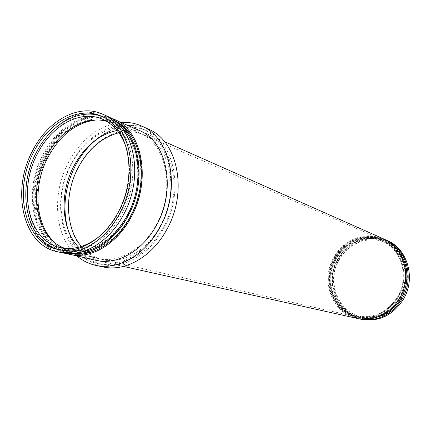 <?xml version="1.0" encoding="UTF-8"?>
<svg xmlns="http://www.w3.org/2000/svg" width="431" height="431" viewBox="0 0 431 431"><rect width="100%" height="100%" fill="white"/><g stroke="black" fill="none" stroke-linecap="round" stroke-linejoin="round"><path stroke-width="0.32" stroke-dasharray="2.15 1.62" d="M387.189 240.498C369.89 232.519 347.919 241.031 338.27 258.525C324.333 281.249 336.164 314.436 361.216 319.312M384.608 239.388C367.449 232.309 346.314 240.951 336.87 258.034C323.223 280.36 334.176 312.901 358.479 318.676M398.185 250.998C394.57 246.629 390.249 243.326 385.222 241.101C368.467 233.435 347.214 241.699 337.861 258.659C324.344 280.7 335.76 312.868 359.993 317.663C365.359 318.859 370.795 318.773 376.301 317.41M399.138 297.918C411.788 277.483 403.4 248.299 383.418 240.304C366.603 232.611 345.279 240.929 335.884 257.964C322.318 280.112 333.75 312.416 358.069 317.227C374.986 320.082 388.676 313.644 399.138 297.918M404.628 265.367C401.315 253.207 394.36 244.663 383.757 239.717C366.657 231.862 344.94 240.315 335.388 257.652C321.585 280.177 333.238 313.046 357.994 317.906C369.459 320.233 380.131 317.491 390.023 309.684M398.928 298.031C411.799 277.235 403.287 247.534 382.981 239.372C365.849 231.501 344.105 239.981 334.537 257.35C320.712 279.918 332.371 312.852 357.164 317.717C374.367 320.594 388.288 314.032 398.928 298.031M383.326 238.785C365.903 230.747 343.771 239.367 334.036 257.038C319.98 279.988 331.859 313.482 357.094 318.396M163.494 227.094C183.498 191.897 173.585 144.153 146.082 133.47C122.9 122.776 92.789 138.798 78.442 167.147C57.991 204.014 70.178 255.475 103.715 262.037C124.284 267.042 149.886 252.738 163.494 227.094M148.453 129.144C123.498 117.421 91.033 134.682 75.63 165.17C53.697 204.741 66.832 260.071 103.052 266.929M121.3 122.469C99.211 125.168 81.567 138.55 68.367 162.6C51.23 194.5 54.613 237.454 77.246 256.149M139.224 130.426C115.934 119.683 85.65 135.937 71.185 164.594C50.572 201.864 62.694 253.816 96.393 260.41M110.115 117.749C86.954 110.04 58.659 127.145 44.533 155.225C24.4 192.269 33.947 243.423 65.447 253.299M114.581 120.761L113.45 120.238C90.181 109.549 59.828 126.391 45.169 155.683C24.319 193.788 35.978 246.645 69.612 253.277L70.835 253.53M115.449 121.456L111.193 119.242C87.892 108.537 57.49 125.459 42.793 154.842C21.889 193.083 33.521 246.096 67.204 252.738L71.945 253.487M121.337 127.312L110.654 120.265C87.757 109.786 57.878 126.412 43.429 155.3C22.865 192.91 34.297 245.023 67.376 251.596L80.155 252.275M121.844 213.878C142.246 177.416 132.726 128.384 105.32 117.916C82.348 107.405 52.356 124.209 37.815 153.334C17.138 191.24 28.511 243.72 61.692 250.309C82.138 255.378 107.944 240.455 121.844 213.878M106.409 115.858C82.633 104.889 51.575 122.291 36.543 152.412C15.182 191.596 26.954 245.88 61.342 252.614M58.815 249.641L60.049 249.942C80.511 255.012 106.355 240.045 120.281 213.404C140.727 176.85 131.213 127.711 103.779 117.237L102.61 116.747M98.828 236.878C106.732 230.51 113.375 222.321 118.767 212.316C129.241 191.558 132.048 171.053 127.193 150.796M64.952 248.375L69.337 249.678C89.072 254.629 113.935 240.358 127.274 214.902C146.842 180.007 137.57 133.007 111.096 122.97L106.791 121.413M45.648 156.313C25.467 193.207 36.71 244.329 69.159 250.82C89.212 255.815 114.468 241.312 128.023 215.441C147.925 179.964 138.513 132.188 111.629 121.946C89.147 111.704 59.839 127.985 45.648 156.313M55.448 243.127C60.195 247.222 65.566 249.969 71.557 251.365C91.582 256.353 116.785 241.904 130.302 216.13C150.144 180.788 140.727 133.163 113.876 122.932C108.229 120.491 102.282 119.506 96.032 119.98M47.383 156.69C26.905 194.085 38.375 245.945 71.379 252.501C91.722 257.533 117.318 242.852 131.056 216.669C151.227 180.751 141.67 132.349 114.414 121.919C91.566 111.462 61.773 127.959 47.383 156.69M78.663 247.265C84.164 253.029 90.672 256.79 98.187 258.552C118.213 263.492 143.2 249.484 156.485 224.379C176.004 189.952 166.377 143.302 139.563 132.985C132.473 129.936 125.006 129.09 117.151 130.453M71.077 164.001C49.673 202.705 62.333 256.72 97.487 263.476C118.908 268.599 145.586 253.6 159.826 226.738C180.778 189.829 170.531 139.833 141.928 128.61C117.668 117.307 86.114 134.213 71.077 164.001M67.699 228.769C73.523 248.094 84.918 259.985 101.883 264.435C123.244 269.542 149.816 254.662 163.974 227.988C184.807 191.337 174.555 141.654 146.034 130.453C129.747 123.945 113.515 126.73 97.341 138.809M81.437 246.462C87.224 253.218 94.27 257.582 102.578 259.543C122.544 264.467 147.429 250.567 160.644 225.639C180.056 191.456 170.417 145.091 143.685 134.801C135.835 131.439 127.576 130.755 118.908 132.748M334.461 257.463C320.858 279.687 332.306 312.092 356.679 316.914C373.645 319.775 387.367 313.315 397.861 297.53C410.554 277.025 402.145 247.744 382.114 239.733C365.262 232.023 343.884 240.369 334.461 257.463M334.962 257.781C321.585 279.622 332.824 311.468 356.76 316.241C373.462 319.08 386.979 312.728 397.312 297.18C409.8 277.004 401.509 248.175 381.774 240.32C365.213 232.778 344.218 240.983 334.962 257.781M335.814 258.077C322.463 279.875 333.691 311.661 357.59 316.429C374.27 319.263 387.765 312.928 398.082 297.417C410.544 277.278 402.258 248.509 382.556 240.665C366.021 233.128 345.059 241.317 335.814 258.077M336.315 258.395C323.191 279.811 334.208 311.037 357.671 315.751C374.086 318.568 387.377 312.34 397.533 297.067C409.795 277.252 401.622 248.946 382.222 241.252C365.973 233.882 345.398 241.931 336.315 258.395M339.412 259.478C326.375 280.743 337.354 311.753 360.693 316.446C377.023 319.247 390.233 313.073 400.324 297.918C412.499 278.254 404.364 250.147 385.061 242.497C368.904 235.164 348.437 243.138 339.412 259.478M338.421 258.853C324.92 280.867 336.331 312.998 360.542 317.787C377.384 320.632 391.009 314.237 401.417 298.608C413.997 278.302 405.63 249.285 385.74 241.328C368.995 233.667 347.769 241.92 338.421 258.853M339.262 259.15C325.782 281.12 337.182 313.186 361.361 317.97C378.181 320.809 391.784 314.431 402.166 298.834C414.724 278.571 406.368 249.614 386.505 241.662C369.787 234.017 348.587 242.249 339.262 259.15M385.222 241.101L383.418 240.304M383.757 239.717L382.981 239.372M164.523 141.654L146.082 133.47M113.45 120.238L111.193 119.242M110.654 120.265L105.32 117.916M60.049 249.942L57.571 249.382M69.337 249.678L60.41 247.636M71.557 251.365L69.159 250.82M98.187 258.552L71.379 252.501M101.883 264.435L97.487 263.476M356.679 316.914L102.578 259.543M357.59 316.429L356.76 316.241M360.693 316.446L357.671 315.751M361.361 317.97L360.542 317.787M386.505 241.662L385.74 241.328M385.061 242.497L382.222 241.252M382.556 240.665L381.774 240.32M382.114 239.733L143.685 134.801M146.034 130.453L141.928 128.61M139.563 132.985L114.414 121.919M113.876 122.932L111.629 121.946M111.096 122.97L102.702 119.306M103.779 117.237L101.457 116.214M67.376 251.596L61.692 250.309M69.612 253.277L67.204 252.738M123.411 266.417L103.715 262.037M357.994 317.906L357.164 317.717M359.993 317.663L358.069 317.227"/><path stroke-width="0.65" d="M358.479 318.676L361.216 319.312C378.547 322.189 392.56 315.594 403.26 299.523C416.217 278.625 407.634 248.757 387.189 240.498L384.608 239.388M359.853 319.01C377.222 321.892 391.278 315.271 402.01 299.146C415.005 278.173 406.406 248.208 385.907 239.932M376.301 317.41C386.699 314.598 394.904 308.278 400.911 298.451C409.865 283.593 408.583 263.319 398.185 250.998M390.023 309.684L395.324 304.431L399.688 298.263C405.587 287.779 407.236 276.81 404.628 265.367M123.411 266.417L357.094 318.396C372.605 322.081 390.621 313.833 399.478 298.381C412.553 277.262 403.922 247.103 383.326 238.785L164.523 141.654M77.246 256.149C82.682 260.771 88.84 263.837 95.714 265.351L103.052 266.929C125.006 272.101 152.278 256.822 166.829 229.448C188.255 191.795 177.728 140.743 148.453 129.144L141.621 126.046C135.189 123.18 128.416 121.984 121.3 122.469M95.714 265.351C117.771 270.555 145.236 255.077 159.928 227.374C181.553 189.274 171.037 137.688 141.621 126.046M65.447 253.299L96.393 260.41C117.054 265.437 142.833 250.955 156.572 225.004C176.764 189.387 166.862 141.147 139.224 130.426L110.115 117.749M69.445 254.414C90.435 259.543 116.839 244.361 131.046 217.294C151.917 180.126 142.09 130.065 113.994 119.225M70.835 253.53C91.302 257.824 116.58 242.858 130.291 216.75C150.484 180.74 141.519 132.204 114.581 120.761M71.945 253.487C91.755 255.685 115.034 240.708 128.002 216.06C147.278 181.532 140.242 134.995 115.449 121.456M80.155 252.275C99.076 249.576 114.775 237.325 127.247 215.516C144.105 185.061 140.829 144.245 121.337 127.312M57.221 251.699L61.342 252.614C82.423 257.765 109.011 242.378 123.358 214.972C144.433 177.335 134.634 126.73 106.409 115.858L102.551 114.145C78.722 103.154 47.577 120.691 32.481 150.985C11.028 190.389 22.757 244.948 57.221 251.699C78.345 256.865 105.029 241.365 119.446 213.787C140.619 175.913 130.841 125.033 102.551 114.145M33.758 151.906C12.995 190.033 24.319 242.777 57.571 249.382C78.065 254.462 103.957 239.431 117.927 212.693C138.432 175.999 128.928 126.698 101.457 116.214C78.437 105.681 48.358 122.619 33.758 151.906M102.61 116.747C79.746 107.238 50.524 124.106 36.199 152.763C15.812 190.233 26.442 242.023 58.815 249.641M127.193 150.796C122.738 135.189 114.571 124.694 102.702 119.306C80.516 109.237 51.553 125.496 37.475 153.684C17.45 190.405 28.408 241.188 60.41 247.636C73.162 250.363 85.963 246.774 98.828 236.878M106.791 121.413C85.306 114.878 59.365 130.825 46.289 156.771C27.611 191.154 36.123 238.515 64.952 248.375M96.032 119.98C76.109 122.576 60.108 134.968 48.019 157.143C32.309 186.607 35.143 226.119 55.448 243.127M117.151 130.453C99.076 134.402 84.659 146.249 73.906 166C59.376 193.115 61.051 229.2 78.663 247.265M97.341 138.809C88.463 145.753 81.157 154.664 75.436 165.542C64.903 186.661 62.328 207.742 67.699 228.769M118.908 132.748C101.899 137.338 88.35 148.932 78.253 167.524C64.321 193.562 65.334 227.988 81.437 246.462"/></g></svg>
